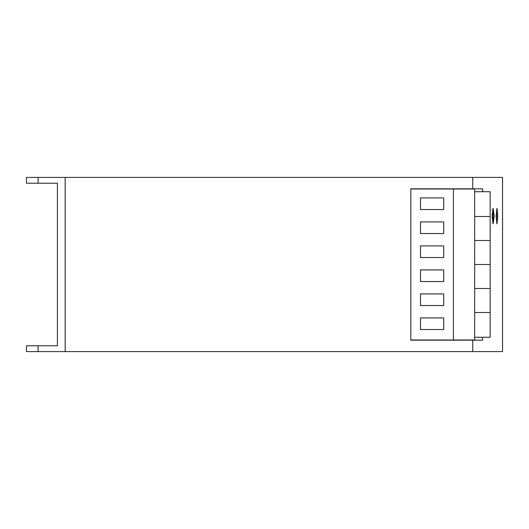 <?xml version="1.0" encoding="UTF-8"?>
<svg xmlns="http://www.w3.org/2000/svg" width="529" height="529" viewBox="0 0 529 529"><rect width="100%" height="100%" fill="white"/><g stroke="black" fill="none" stroke-linecap="round" stroke-linejoin="round"><path stroke-width="0.79" d="M474.678 191.729L490.165 191.729L490.165 337.271L474.678 337.271M496.361 215.012C496.605 222.603 496.982 223.337 497.505 217.221C497.286 209.629 496.91 208.895 496.361 215.012A1.937 0.397 1.3 0 0 496.116 214.853M497.769 216.116L496.969 208.373L496.109 216.116L496.969 223.86L497.769 216.116M494.198 216.116L493.154 208.373L492.043 216.116L493.154 223.86L494.198 216.116M482.64 191.729L482.64 188.827L472.747 188.827L472.747 177.407L502.55 177.407L502.55 351.593L26.45 351.593L26.45 345.787L38.062 345.787L38.062 351.593M493.233 221.466L493.848 216.936L493.233 216.936L493.167 221.988L492.175 216.936L492.995 210.767L492.995 215.197L492.354 215.197M492.347 216.936L492.995 216.936L492.995 221.466M493.233 215.197L493.233 210.767L493.848 215.197L492.995 215.197M492.995 210.767L492.889 210.152L493.233 210.767M492.625 209.332L493.65 212.076L493.861 217.26A1.937 0.39 -178.4 0 0 493.841 217.207M472.747 188.827L410.815 188.827L410.815 340.173L482.64 340.173L482.64 337.271M472.747 340.173L472.747 351.593M472.747 177.407L65.16 177.407L65.16 351.593M65.16 177.407L26.45 177.407L26.45 183.213L57.416 183.213L57.416 345.787L38.062 345.787M38.062 183.213L38.062 177.407M453.393 189.018L453.393 339.982L474.678 339.982L474.678 189.018L410.815 189.018M443.712 209.537L443.712 197.925L420.489 197.925L420.489 209.537L443.712 209.537M443.712 233.534L443.712 221.922L420.489 221.922L420.489 233.534L443.712 233.534M443.712 257.53L443.712 245.919L420.489 245.919L420.489 257.53L443.712 257.53M443.712 281.534L443.712 269.922L420.489 269.922L420.489 281.534L443.712 281.534M443.712 305.531L443.712 293.919L420.489 293.919L420.489 305.531L443.712 305.531M443.712 329.527L443.712 317.916L420.489 317.916L420.489 329.527L443.712 329.527M453.393 339.982L410.815 339.982M490.165 312.5L474.678 312.5M490.165 288.497L474.678 288.497M490.165 216.5L474.678 216.5M490.165 240.503L474.678 240.503M490.165 264.5L474.678 264.5M496.539 222.782L497.095 221.691L497.511 217.26A1.937 0.397 -178.8 0 0 497.505 217.221M492.625 222.894L493.299 221.803L493.861 217.26M497.511 217.26L497.24 211.236L496.539 209.451"/></g></svg>

